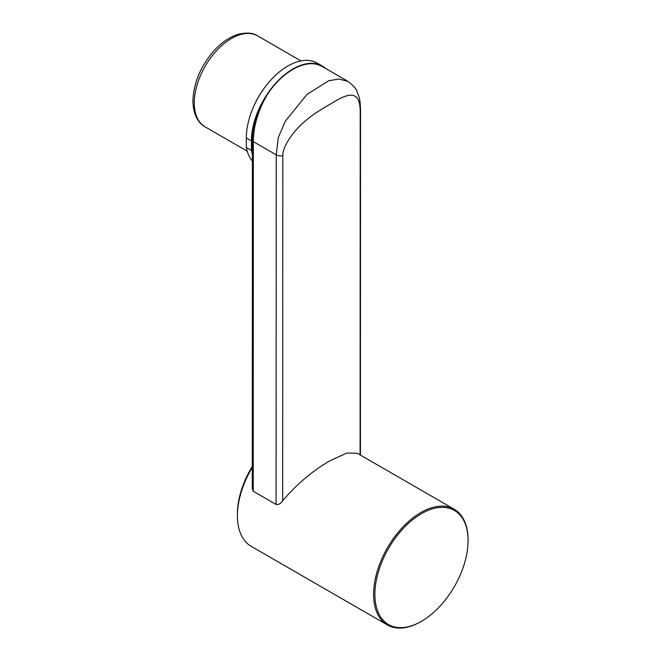 <?xml version="1.0" encoding="UTF-8"?>
<svg xmlns="http://www.w3.org/2000/svg" width="661" height="661" viewBox="0 0 661 661"><rect width="100%" height="100%" fill="white"/><g stroke="black" fill="none" stroke-linecap="round" stroke-linejoin="round"><path stroke-width="0.99" d="M420.826 621.662L421.478 621.29A65.885 38.041 120 0 0 468.071 540.591A65.885 38.041 120 0 0 421.478 513.688A65.885 38.041 120 0 0 374.886 594.388A65.885 38.041 120 0 0 421.478 621.29L420.826 621.662A66.811 38.569 -60 0 1 387.42 624.976A66.811 38.569 -60 0 1 373.589 594.371A66.811 38.569 -60 0 1 420.826 512.564A66.811 38.569 -60 0 1 454.231 509.251A66.811 38.569 -60 0 1 468.071 539.839A66.811 38.569 -60 0 1 468.071 539.863M252.287 467.426A66.811 38.569 120 0 0 237.406 515.745A66.811 38.569 120 0 0 237.406 515.762L237.406 513.886A64.505 37.239 -60 0 1 252.287 466.369M237.406 515.762A66.811 38.569 120 0 0 251.238 546.35L387.42 624.976M454.231 509.251L357.237 453.256L346.942 453.008L330.599 460.453C313.273 470.211 297.301 483.645 282.685 500.749C280.834 503.591 278.636 504.822 276.1 504.459L253.221 491.247L252.279 488.595L252.395 154.418A59.903 34.587 -60 0 1 251.411 150.435L251.42 140.892A58.746 33.918 -60 0 1 277.066 81.782A58.746 33.918 -60 0 1 322.328 66.05A58.746 33.918 -60 0 1 325.774 68.57M360.096 454.908L360.22 111.081C359.865 88.475 346.818 93.697 330.723 103.917C322.163 108.842 313.529 113.585 303.168 122.847C294.236 130.961 282.743 145.156 282.801 155.74L282.685 500.749M254.204 105.322A52.525 30.323 -60 0 1 263.532 89.161M267.598 94.027L267.3 94.523C255.609 114.783 253.502 130.771 253.345 141.628A3.222 1.859 180 0 1 252.395 140.322L252.395 154.418M267.3 94.523C257.393 109.957 252.428 125.226 252.395 140.322M322.518 66.695L318.313 64.778A58.284 33.653 120 0 0 267.606 94.036M276.1 504.459L276.224 154.839L278.298 137.571L285.403 121.07L307.051 94.391L328.707 80.733L338.919 79.056L347.901 81.344M322.328 66.05L317.239 63.109A58.746 33.918 120 0 0 271.977 78.841A58.746 33.918 120 0 0 246.33 137.951L246.322 147.502L251.411 150.435M252.386 161.185A59.903 34.587 -60 0 1 246.322 147.502M205.158 126.887C199.531 124.02 193.152 116.014 192.929 100.943C193.508 83.567 200.192 67.232 212.958 51.93C221.113 42.643 229.83 36.685 239.117 34.058C247.478 32.364 253.667 32.976 257.683 35.909A52.525 30.323 120 0 0 217.213 49.972A52.525 30.323 120 0 0 194.276 102.827A52.525 30.323 120 0 0 205.158 126.887L247.206 151.171M282.801 155.74A6.453 3.726 0 0 1 276.224 154.839L253.345 141.628L253.221 491.247M360.427 455.09L360.542 109.916A6.453 3.726 180 0 1 360.22 111.081M251.42 140.892L246.33 137.951M257.683 35.909L300.978 60.903M360.542 109.916C360.063 98.183 359.27 97.778 357.312 92.317C356.857 89.45 353.643 85.748 347.678 81.22L322.394 66.621M468.071 540.591L468.071 539.839"/></g></svg>
